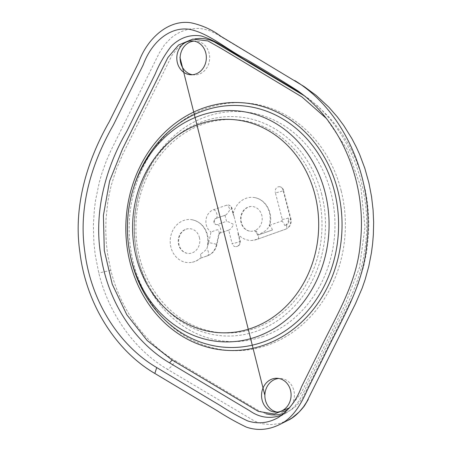 <?xml version="1.0" encoding="UTF-8"?>
<svg xmlns="http://www.w3.org/2000/svg" width="452" height="452" viewBox="0 0 452 452"><rect width="100%" height="100%" fill="white"/><g stroke="black" fill="none" stroke-linecap="round" stroke-linejoin="round"><path stroke-width="0.34" stroke-dasharray="2.26 1.69" d="M194.981 38.866L188.608 40.742L183.472 43.437L177.308 48.471L172.003 55.313L123.147 153.448L116.463 168.884L111.316 185.145L109.35 193.529L107.796 202.027L105.988 219.192L105.728 230.639L106.237 242.108L107.508 253.532L110.83 270.347C120.368 308.914 144.165 342.35 175.207 360.702A10.17 4.531 -59.1 0 1 167.376 369.273C134.713 350.068 108.706 313.891 98.796 273.008L95.253 255.097L93.897 242.927L93.378 225.469L94.366 209.349L95.564 200.225L99.31 182.241L101.841 173.478L106.429 160.692L110.78 150.798L159.115 53.302L164.517 44.776L171.042 38.002L175.02 35.019L179.823 32.267L184.246 30.437L189.388 29.047L198.202 28.38L202.886 28.883L209.389 30.606L215.915 33.685L302.846 85.722M110.83 270.347L98.796 273.008M199.405 237.475A12.413 10.814 92.9 0 1 187.19 253.318A12.413 10.814 92.9 0 1 178.207 240.52A12.413 10.814 92.9 0 1 188.422 228.684A12.413 10.814 92.9 0 1 199.405 237.475M216.435 244.792L218.887 233.458L219.435 233.029L218.316 230.068A4.588 0.418 12.2 0 0 217.141 229.752L210.999 232.034L208.688 242.701A4.588 0.418 -167.8 0 1 213.762 243.617A4.588 0.418 -167.8 0 1 216.903 244.707A4.588 0.418 -167.8 0 1 216.435 244.792A15.187 13.232 -87.1 0 1 207.242 255.86L200.044 258.341C200.948 258.182 201.196 257.25 200.79 255.555L200.547 254.182C203.654 252.137 205.745 250.227 206.813 248.447L207.457 246.984L207.355 245.47A21.572 18.792 -87.1 0 0 207.078 234.825A21.572 18.792 -87.1 0 0 192.162 219.757A21.572 18.792 -87.1 0 0 170.24 240.119A21.572 18.792 -87.1 0 0 190.021 262.572A21.572 18.792 -87.1 0 0 200.044 258.341L200.558 258.137C197.456 260.753 193.942 262.233 190.021 262.572M239.741 240.769A4.588 0.746 -14.1 0 1 240.21 240.967A4.588 0.746 -14.1 0 1 237.147 242.475A4.588 0.746 -14.1 0 1 232.068 243.413A4.576 3.989 -87.1 0 0 236.119 246.656A4.576 3.989 -87.1 0 0 239.741 240.769L238.136 234.373A21.572 18.792 -87.1 0 0 252.408 240.391A21.572 18.792 -87.1 0 0 257.397 239.215C258.584 238.905 258.883 237.486 258.295 234.978L257.583 235.238C256.792 232.718 255.696 231.232 254.295 230.786A12.413 10.814 92.9 0 1 249.577 231.136A12.413 10.814 92.9 0 1 240.594 218.339A12.413 10.814 92.9 0 1 250.809 206.502A12.413 10.814 92.9 0 1 262.002 216.299A12.413 10.814 92.9 0 1 254.979 230.526C256.374 230.972 257.487 232.452 258.307 234.972L266.064 230.407L269.381 226.333L269.211 225.463A21.572 18.792 -87.1 0 0 254.549 197.575A21.572 18.792 -87.1 0 0 233.085 214.271L231.571 208.248A4.576 3.989 -87.1 0 0 228.407 205.044A4.576 3.989 -87.1 0 0 226.633 205.185L213.66 209.66A12.323 10.735 -87.1 0 0 205.982 219.954A12.323 10.735 -87.1 0 0 210.999 232.034M282.992 189.908A4.588 0.763 -14.5 0 1 283.466 190.106A4.588 4.588 0 0 0 279.833 186.744A4.576 3.989 -87.1 0 1 282.992 189.908L290.45 218.644A8.452 7.362 -87.1 0 1 285.483 229.226L257.697 239.148L252.408 240.391M238.136 234.373L238.057 232.39L234.108 216.655L233.085 214.271M290.45 218.644A4.588 0.763 -14.5 0 1 290.924 218.847L283.466 190.106A4.588 0.763 -14.5 0 1 280.415 191.659A4.588 0.763 -14.5 0 1 275.336 192.631L282.263 219.316A1.441 1.254 92.9 0 1 281.415 221.124L269.211 225.463M208.688 242.701A6.029 5.255 92.9 0 1 207.355 245.47M225 215.276L226.52 221.327L217.384 224.48A3.164 2.757 92.9 0 1 216.158 224.576A3.164 2.757 92.9 0 1 213.869 221.672A3.164 2.757 92.9 0 1 215.864 218.423L225.311 215.203C226.814 214.497 228.328 212.655 229.842 209.671A4.588 2.124 71 0 0 226.633 205.185M231.571 208.248A4.588 0.746 -14.1 0 1 232.045 208.445A4.588 0.746 -14.1 0 1 229.842 209.671M218.887 233.458A12.323 10.735 -87.1 0 0 219.582 233.243L228.723 230.096L232.068 243.413M228.723 230.096L229.034 230.023C230.537 229.317 232.045 227.475 233.565 224.491C230.593 222.717 228.243 221.661 226.52 221.327M254.979 230.526L254.295 230.786C255.685 231.221 256.781 232.707 257.583 235.232L272.387 229.966L257.583 235.232M218.316 230.068L217.141 229.752M279.833 186.744A4.576 3.989 -87.1 0 0 275.262 190.365A4.576 3.989 -87.1 0 0 275.336 192.631M200.547 254.182A4.588 2.124 -109 0 1 200.79 255.555M289.303 408.037A16.95 14.763 -87.1 0 0 293.63 389.697A16.95 14.763 -87.1 0 0 280.489 378.448A16.95 14.763 -87.1 0 0 278.822 378.471M277.138 412.111A16.95 14.763 -87.1 0 0 278.794 412.303A16.95 14.763 -87.1 0 0 282.24 412.009M192.394 74.733A16.95 14.763 -87.1 0 0 194.049 74.925A16.95 14.763 -87.1 0 0 198.976 74.218A16.95 14.763 -87.1 0 0 209.581 55.89A16.95 14.763 -87.1 0 0 195.75 41.07A16.95 14.763 -87.1 0 0 194.077 41.098M175.207 360.702L258.685 410.608L266.121 413.834M284.274 413.264L290.822 410.1L294.003 407.834L297.201 404.93L302.258 398.506L353.21 296.15L358.086 284.472L363.679 266.454L366.725 251.459L368.555 234.255L368.809 222.723L368.307 211.253L367.047 199.908L365.233 189.654L360.589 172.189L355.662 159.031L352.611 152.296L348.368 144.126L342.48 134.442L334.666 123.724L329.44 117.571L318.157 106.418L312.117 101.423L303.93 95.558M287.704 420.462L279.336 423.564L271.155 424.643L262.499 423.801L255.069 421.371L167.376 369.273M326.084 118.175L347.588 149.855L360.882 187.117L364.973 227.311L359.566 267.352L345.17 304.462L301.433 392.635L289.726 407.721M282.212 414.913L286.269 412.902C300.394 405.082 305.015 387.969 311.886 375.606L330.389 338.305C342.735 312.259 358.758 286.867 363.792 255.832C375.572 195.038 351.204 128.391 305.162 96.152L301.337 93.491M282.263 219.316A4.588 0.763 165.5 0 0 288.201 218.062A6.023 5.249 92.9 0 1 284.658 225.599L286.455 224.96A3.87 3.373 -87.1 0 0 288.732 220.113L288.201 218.062M281.415 221.124A4.588 2.119 -109.6 0 1 284.658 225.599M207.242 255.86A4.588 2.124 71 0 0 207.496 255.809A4.588 2.124 71 0 0 208.474 252.877A4.588 2.124 71 0 0 206.813 248.447M213.66 209.66A4.588 2.124 -109 0 1 216.796 213.881A4.588 2.124 -109 0 1 216.118 218.372A4.588 2.124 -109 0 1 215.864 218.423M219.582 233.243A4.588 2.124 71 0 0 219.841 233.192A4.588 2.124 71 0 0 220.519 228.701A4.588 2.124 71 0 0 217.384 224.48M285.483 229.226A4.588 2.119 70.4 0 0 285.743 229.17C290.065 227.113 291.789 223.678 290.924 218.847A4.588 0.763 -14.5 0 1 288.732 220.113M272.387 229.966C271.686 227.61 270.675 226.136 269.358 225.542M257.663 239.159L285.743 229.17A4.588 2.119 70.4 0 0 286.455 224.96M318.411 195.417A106.774 93.022 -87.1 0 0 162.008 153.2A106.774 93.022 -87.1 0 0 206.462 330.192A106.774 93.022 -87.1 0 0 318.411 195.417M321.779 194.597A109.757 95.621 -87.1 0 0 232.119 116.599A109.757 95.621 -87.1 0 0 139.25 192.479A109.757 95.621 -87.1 0 0 136.323 250.928A109.757 95.621 -87.1 0 0 256.216 331.35A109.757 95.621 -87.1 0 0 321.779 194.597M262.335 336.717A115.107 100.282 -87.1 0 0 331.096 193.292A115.107 100.282 -87.1 0 0 237.063 111.486A115.107 100.282 -87.1 0 0 139.668 191.072A115.107 100.282 -87.1 0 0 136.594 252.374A115.107 100.282 -87.1 0 0 262.335 336.717M341.192 190.84A124.046 108.068 -87.1 0 0 159.488 141.798A124.046 108.068 -87.1 0 0 211.135 347.418A124.046 108.068 -87.1 0 0 341.192 190.84M133.165 189.156A121.068 105.474 -87.1 0 0 129.933 253.628C125.933 231.882 127.006 210.395 133.165 189.156M187.19 253.318C175.116 250.323 176.139 230.441 188.422 228.684M192.162 219.757C200.044 221.593 205.174 226.684 207.553 235.029C208.53 239.012 208.496 242.995 207.457 246.984M249.577 231.136C237.605 228.175 238.39 208.406 250.809 206.502M254.549 197.575C267.109 199.756 273.714 214.864 269.381 226.333M219.435 233.029L216.903 244.707C215.593 250.165 212.451 253.866 207.496 255.809L200.287 258.295M225.311 215.203L216.118 218.372C212.932 219.768 214.813 225.051 216.158 224.576M234.108 216.655L232.045 208.445A4.588 4.588 0 0 0 228.407 205.044M238.057 232.39L240.21 240.967A4.588 4.588 0 0 1 236.119 246.656M229.034 230.023L219.05 233.43M275.471 412.134L278.794 412.303M277.166 378.279L280.489 378.448M190.727 74.761L194.049 74.925M192.422 40.906L195.75 41.07M286.269 412.902L278.127 417.62M305.162 96.152L297.529 90.637M139.25 192.479C133.668 211.734 132.696 231.215 136.323 250.928L136.594 252.374C132.792 231.695 133.815 211.265 139.668 191.072L139.25 192.479"/><path stroke-width="0.68" d="M282.24 412.009A16.95 14.763 -87.1 0 0 283.715 411.597A16.95 14.763 -87.1 0 0 289.303 408.037M278.822 378.471A16.95 14.763 -87.1 0 0 264.895 394.636A16.95 14.763 -87.1 0 0 277.138 412.111M280.393 411.427A16.95 14.763 92.9 0 1 275.471 412.134A16.95 14.763 92.9 0 1 261.572 394.472A16.95 14.763 92.9 0 1 277.166 378.279A16.95 14.763 92.9 0 1 290.998 393.099A16.95 14.763 92.9 0 1 280.393 411.427M194.077 41.098A16.95 14.763 -87.1 0 0 180.15 57.257A16.95 14.763 -87.1 0 0 192.394 74.733M195.648 74.049A16.95 14.763 92.9 0 1 190.727 74.761A16.95 14.763 92.9 0 1 176.828 57.093A16.95 14.763 92.9 0 1 192.422 40.906A16.95 14.763 92.9 0 1 206.259 55.72A16.95 14.763 92.9 0 1 195.648 74.049M266.121 413.834L271.149 414.812L274.72 414.976L278.647 414.653L284.274 413.264M303.93 95.558L214.186 41.833L209.977 40.03L205.276 38.827L199.886 38.397L194.981 38.866M294.76 80.563C343.927 110.548 374.798 178.935 366.787 244.17C363.329 285.777 341.723 319.242 325.163 354.046L307.507 389.652C301.45 403.139 293.602 418.021 279.15 424.778C268.132 430.055 257.199 430.835 246.351 427.117C236.317 422.287 226.684 416.874 217.44 410.879L154.833 373.448C115.627 350.577 86.078 304.004 79.88 252.205C72.981 205.411 87.784 159.251 109.316 121.644L138.753 62.303C146.165 40.64 167.076 18.995 191.06 22.809C202.18 25.227 212.152 29.759 220.988 36.397L304.032 86.485L316.123 95.355L328.79 107.124L337.26 116.802L343.746 125.509L351.854 138.538L356.374 147.245L359.622 154.415L364.871 168.438L368.934 183.02L371.567 196.722L373.092 210.056L373.634 222.271L373.358 234.56L372.612 243.758L371.414 252.894L368.775 266.364L365.154 279.5L362.205 288.06L355.419 303.834L306.733 401.851L303.569 406.772L299.094 412.066L291.969 417.976L287.704 420.462C293.032 418.168 298.574 413.343 304.332 405.992L308.287 399.415M301.337 93.491L251.182 63.32C234.328 54.556 220.429 42.081 201.112 35.934C189.863 34.273 179.902 37.714 171.218 46.245C164.46 55.104 159.138 64.331 155.251 73.925L126.667 131.56C105.378 167.958 92.598 215.09 101.581 259.499C109.35 303.699 134.945 342.418 169.556 362.866L172.122 360.024L147.098 340.452L126.78 314.728L112.237 284.184L104.288 250.436L103.401 215.378L109.604 181.02L122.424 149.194L167.884 57.573L178.523 45.053L192.829 39.092L207.897 40.929L221.474 48.596L301.936 96.948L326.084 118.175M289.726 407.721L274.381 414.038L258.346 411.393L172.122 360.024M169.556 362.866L250.052 410.987C259.973 417.851 270.691 419.162 282.212 414.913M156.72 367.572C118.339 345 90.795 300.501 84.767 251.329C78.236 206.683 91.711 162.884 113.486 124.78L143.182 64.907C150.9 43.561 168.63 26.448 189.224 29.273C208.807 33.103 225.757 48.839 245.713 59.076C263.646 69.529 280.918 80.049 297.529 90.637C341.723 121.769 367.177 183.484 360.334 242.933C357.227 282.794 336.373 315.259 319.123 351.334L301.444 386.968C296.472 400.404 288.698 410.619 278.127 417.62C268.251 423.162 258.069 424.253 247.577 420.885C238.458 416.552 229.266 411.388 220 405.399L156.72 367.572L154.833 373.448M264.686 394.624L179.941 57.251M337.864 190.676A124.046 108.068 -87.1 0 0 156.166 141.634A124.046 108.068 -87.1 0 0 207.813 347.255A124.046 108.068 -87.1 0 0 337.864 190.676M334.503 191.49A121.068 105.474 -87.1 0 0 235.605 105.452A121.068 105.474 -87.1 0 0 133.165 189.156L132.747 190.563A115.712 100.807 -87.1 0 0 129.662 252.188A115.712 100.807 -87.1 0 0 256.058 336.972A115.712 100.807 -87.1 0 0 325.18 192.795A115.712 100.807 -87.1 0 0 230.656 110.565A115.712 100.807 -87.1 0 0 132.747 190.563C126.859 210.864 125.831 231.401 129.662 252.188L129.933 253.628A121.068 105.474 -87.1 0 0 262.183 342.339A121.068 105.474 -87.1 0 0 334.503 191.49M315.089 195.247A106.774 93.022 -87.1 0 0 158.686 153.036A106.774 93.022 -87.1 0 0 203.14 330.028A106.774 93.022 -87.1 0 0 315.089 195.247M287.704 420.462L279.15 424.778"/></g></svg>
